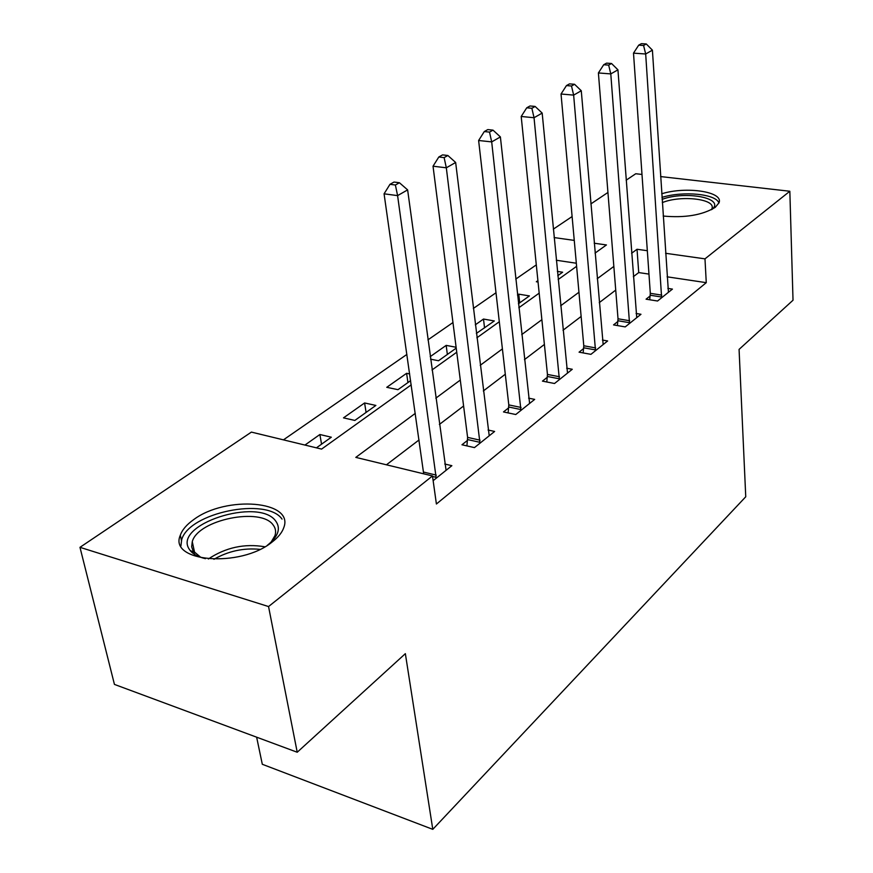 <?xml version="1.0" encoding="UTF-8"?>
<svg xmlns="http://www.w3.org/2000/svg" width="873" height="873" viewBox="0 0 873 873"><rect width="100%" height="100%" fill="white"/><g stroke="black" fill="none" stroke-linecap="round" stroke-linejoin="round"><path stroke-width="1.31" d="M661.723 193.773C686.189 186.102 723.859 191.711 719.014 202.776L715.249 207.348C702.285 215.151 684.923 218.054 663.164 216.046M272.027 542.1C240.304 568.116 168.205 562.092 180.318 535.236C182.25 529.769 186.691 524.575 193.642 519.653C226.02 495.166 294.605 500.666 283.747 527.718C282.034 532.639 278.138 537.441 272.027 542.1M256.64 737.183L262.304 764.279L432.79 829.35L745.749 496.77L739.071 349.407L793.022 300.225L789.836 191.252L704.98 258.855L665.586 253.29M432.79 829.35L405.356 653.659L297.224 752.242L114.439 684.41L79.978 547.327L251.402 432.102L321.591 449.093L411.216 384.862M536.306 264.879L515.757 279.098M496.006 292.761L473.341 308.453M452.967 322.541L427.934 339.87M406.894 354.427L283.43 439.861M553.307 229.163L572.11 216.537M590.868 203.922L607.935 192.453M626.159 180.198L635.751 173.749L641.993 174.458M576.333 263.231L556.297 260.241M316.419 447.849L331.325 437.209L319.889 434.514L304.939 445.066M354.842 420.437L375.881 405.432L364.598 402.966L343.493 417.861L354.842 420.437M409.666 373.928L406.611 373.306L386.761 387.317L397.968 389.674L410.626 380.65M430.553 359.185L438.519 360.745L456.219 348.12M456.11 347.268L446.179 345.381L430.203 356.653M476.363 333.421L494.314 320.958L483.5 319.049L475.316 324.821M518.42 303.76L529.42 295.914L518.758 294.157L517.482 295.063M557.782 275.682L562.638 272.223L557.367 271.416M538.041 282.023L536.338 281.75L537.91 280.648M415.275 413.376L355.802 457.387L432.484 475.949L436.402 504.005L706.268 282.666L667.114 276.817M648.966 274.1L638.73 272.572L633.351 276.676M615.727 290.098L599.249 302.658M581.134 316.452L563.009 330.256M544.403 344.442L524.455 359.632M505.292 374.233L483.336 390.962M463.607 406L439.381 424.453M419.051 439.948L386.433 464.796M433.139 480.674L451.865 465.691L444.739 464.01M467.524 440.374L461.97 444.772L474.454 447.609L494.62 431.458L488.062 430.018M508.697 407.811L503.492 411.936L515.768 414.522L534.68 399.387L528.612 398.153M547.338 377.256L542.449 381.13L554.519 383.498L572.273 369.279L566.653 368.22M583.666 348.534L579.061 352.179L590.934 354.34L607.641 340.961L602.414 340.044M617.888 321.471L613.544 324.909L625.221 326.895L640.968 314.28L636.09 313.483M650.167 295.947L646.075 299.188L657.555 301.01L672.428 289.105L667.856 288.396M297.224 752.242L268.546 606.549L79.978 547.327M660.61 176.575L789.836 191.252M706.268 282.666L704.98 258.855M432.484 475.949L268.546 606.549M647.33 250.715L637.028 249.263L631.605 253.279M613.839 266.429L597.219 278.727M578.952 292.248L560.662 305.779M541.882 319.682L521.748 334.577M502.401 348.894L480.226 365.307M460.3 380.061L435.823 398.164M595.037 253.115L606.44 244.942L594.207 243.218M574.27 240.402L554.115 237.565M432.004 369.966L456.743 352.234M476.887 337.796L499.301 321.733M518.846 307.722L539.176 293.153M558.153 279.556L576.606 266.33M638.73 272.572L637.028 249.263M321.548 444.182L319.889 434.514M519.697 302.855L518.758 294.157M484.548 327.921L483.5 319.049M447.358 354.449L446.179 345.381M407.942 382.56L406.611 373.306M366.082 412.416L364.598 402.966M436.216 478.218L397.597 195.617L407.626 189.888L446.081 470.318M423.678 473.81L384.076 193.817L397.597 195.617L395.393 185.011L399.43 182.752L394.018 182.053L389.98 184.312L395.393 185.011M389.98 184.312L384.076 193.817M407.626 189.888L399.43 182.752M479.975 443.178L446.321 167.802L455.651 162.476L489.218 435.78M466.924 445.896L467.601 437.384L433.03 166.208L446.321 167.802L444.128 157.62L447.882 155.503L442.567 154.892L438.813 156.998L444.128 157.62M438.813 156.998L433.03 166.208M455.651 162.476L447.882 155.503M520.952 410.375L491.695 141.895L500.393 136.93L529.605 403.446M508.13 412.907L508.795 404.908L478.622 140.498L491.695 141.895L489.513 132.107L493.005 130.132L487.789 129.597L484.286 131.561L489.513 132.107M484.286 131.561L478.622 140.498M500.393 136.93L493.005 130.132M559.386 379.602L534.036 117.724L542.177 113.086L567.515 373.098M546.804 381.981L547.447 374.43L521.203 116.48L534.036 117.724L531.875 108.285L535.138 106.451L530.009 105.971L526.735 107.805L531.875 108.285M526.735 107.805L521.203 116.48M542.177 113.086L535.138 106.451M595.517 350.673L573.648 95.113L581.276 90.759L603.167 344.551M583.153 352.921L583.786 345.773L561.033 94.011L573.648 95.113L571.499 86.001L574.565 84.288L569.523 83.873L566.457 85.587L571.499 86.001M566.457 85.587L561.033 94.011M581.276 90.759L574.565 84.288M205.461 558.665C198.302 557.018 193.206 554.3 190.172 550.514L189.583 549.695C171.392 524.793 259.03 496.573 275.792 521.17C280.953 528.427 278.301 536.338 267.847 544.916L267.334 545.309M271.045 542.209L274.94 535.673C276.206 531.744 275.628 528.198 273.205 525.066C261.136 506.897 198.007 519.642 192.267 541.653L191.678 546.793L193.064 550.863L200.812 557.356M282.044 519.108C266.832 496.781 188.917 512.538 181.66 539.787L180.907 545.952M662.083 199.36C685.545 190.565 725.092 198.029 712.193 209.302M711.419 209.716L711.91 208.669C716.22 198.979 680.984 194.886 662.301 202.612M718.905 203.06C716.209 193.882 683.188 190.772 661.952 197.385M629.531 323.447L610.794 73.91L617.942 69.829L636.744 317.674M617.397 325.564L618.019 318.787L598.398 72.95L610.794 73.91L608.667 65.115L611.537 63.5L606.582 63.14L603.701 64.744L608.667 65.115M603.701 64.744L598.398 72.95M617.942 69.829L611.537 63.5M661.625 297.748L645.682 53.995L652.404 50.154L668.434 292.302M649.708 299.766L650.309 293.317L633.503 53.144L645.682 53.995L643.576 45.494L646.271 43.966L641.404 43.65L638.698 45.167L643.576 45.494M638.698 45.167L633.503 53.144M652.404 50.154L646.271 43.966M436.304 477.378L432.55 476.472M436.282 475.13L423.612 472.075M480.074 442.36L467.612 439.566M480.063 440.178L467.601 437.384M521.039 409.579L508.784 407.025M521.05 407.451L508.795 404.908M559.473 378.838L547.426 376.492M559.506 376.754L547.447 374.43M595.604 349.931L583.753 347.792M595.637 347.912L583.786 345.773M208.341 558.993C225.769 547.426 244.615 543.355 264.857 546.782M259.925 549.357C243.665 547.753 228.333 551.07 213.929 559.298M629.619 322.715L617.975 320.751M629.673 320.74L618.019 318.787M661.712 297.038L650.254 295.238M661.767 295.118L650.309 293.317M180.318 535.236L181.453 540.42M194.013 552.26L190.172 550.514M194.744 553.111L192.267 541.653"/></g></svg>
